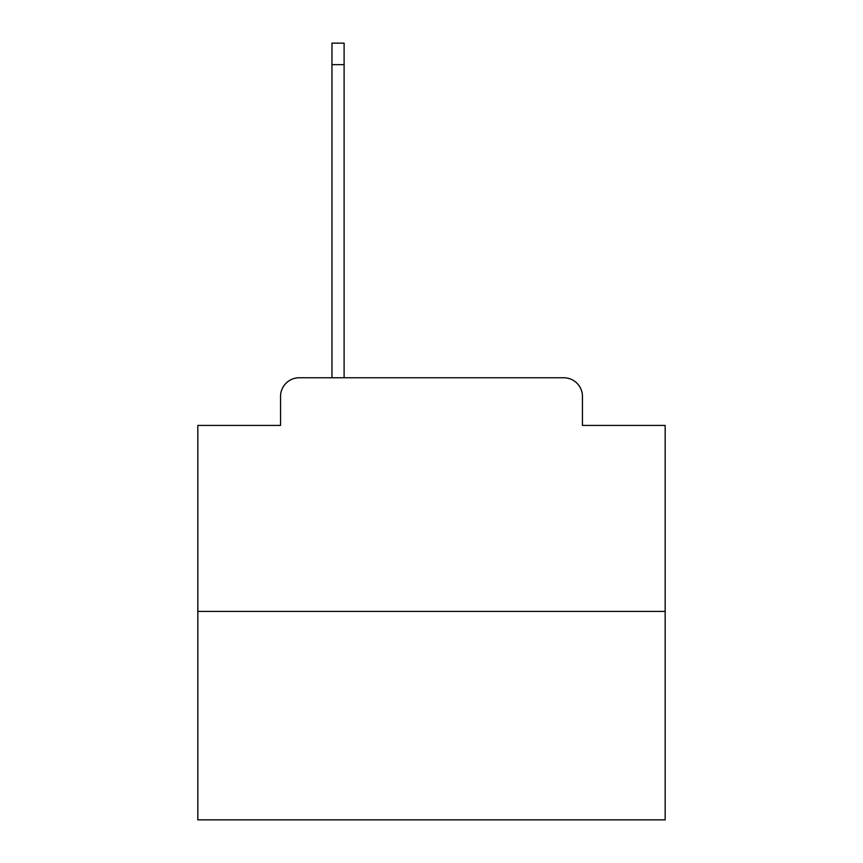 <?xml version="1.0" encoding="UTF-8"?>
<svg xmlns="http://www.w3.org/2000/svg" width="863" height="863" viewBox="0 0 863 863"><rect width="100%" height="100%" fill="white"/><g stroke="black" fill="none" stroke-linecap="round" stroke-linejoin="round"><path stroke-width="1.29" d="M280.551 396.451L280.551 425.427L280.551 396.451A18.695 18.695 0 0 1 299.245 377.757L331.964 377.757L331.964 43.15L344.11 43.15L344.11 377.757L358.598 377.757M665.168 611.425L197.832 611.425L197.832 819.85L665.168 819.85L665.168 425.427L582.449 425.427L582.449 396.451A18.695 18.695 0 0 0 563.755 377.757L299.245 377.757M197.832 611.425L197.832 425.427L280.551 425.427M504.402 377.757L563.755 377.757M582.449 425.427L582.449 396.451M331.964 64.649L344.11 64.649"/></g></svg>

